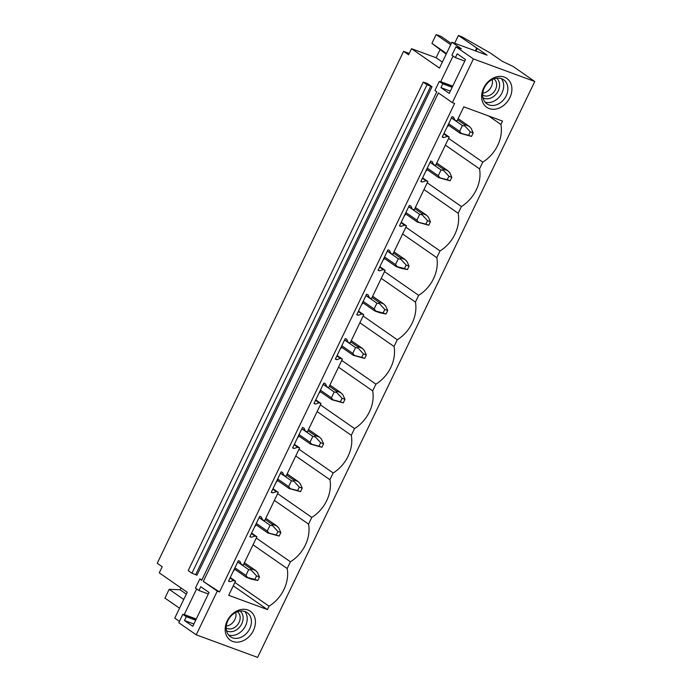 <?xml version="1.0" encoding="UTF-8"?>
<svg xmlns="http://www.w3.org/2000/svg" width="692" height="692" viewBox="0 0 692 692"><rect width="100%" height="100%" fill="white"/><g stroke="black" fill="none" stroke-linecap="round" stroke-linejoin="round"><path stroke-width="1.04" d="M196.165 619.219L182.818 614.314L178.778 622.705L196.243 634.832L217.279 591.124L219.537 591.954L203.31 581.418L438.399 92.936L452.369 102.632L473.406 58.924L534.769 81.5L513.049 66.415L502.28 61.311L490.256 52.964L461.694 36.693L458.415 35.491L454.687 43.241M219.537 591.954L454.627 103.463L452.369 102.632M452.161 87.296L442.776 83.844L440.942 87.642L449.229 93.394L465.508 59.564L457.222 53.812L455.397 57.618L451.902 55.196L455.942 46.805L473.406 58.924M442.776 83.844L439.282 81.414L434.905 90.514L436.799 91.828L201.709 580.311L199.815 578.996L195.438 588.088L198.933 590.51L200.758 586.712L209.045 592.456L192.765 626.295L184.479 620.542L186.312 616.736L182.818 614.314M203.31 581.418L217.279 591.124M427.025 84.727L191.926 573.21L196.943 575.216L432.033 86.734L427.293 83.438L423.279 82.123L427.025 84.727L432.033 86.734M191.926 573.21L188.189 570.615L423.279 82.123M421.835 122.925L431.678 102.468M440.622 81.907A1.955 1.194 110.2 0 1 440.717 81.682L452.732 86.102M453.078 56.009L440.717 81.682M455.942 46.805L461.4 48.812L451.919 42.229L439.472 68.101L411.532 48.7L408.583 54.815L403.592 51.355L157.231 563.271L162.213 566.731L159.272 572.855L187.212 592.257L174.756 618.129L179.418 621.364M184.159 614.807A1.955 1.194 110.2 0 1 184.254 614.574L196.615 588.901M208.119 566.999L217.963 546.542M229.484 522.59L239.337 502.132M250.859 478.181L260.702 457.723M272.233 433.772L282.077 413.323M293.607 389.371L303.451 368.914M314.972 344.962L324.825 324.505M336.347 300.553L346.19 280.096M357.721 256.144L367.564 235.687M379.095 211.735L388.939 191.277M400.469 167.326L410.313 146.877M409.249 53.431L403.592 51.355M196.243 634.832L257.606 657.4L534.769 81.5M233.265 585.847L267.432 609.566L228.706 595.328L235.522 581.159L233.611 580.458L229.952 581.687L228.498 581.15L238.342 560.702L239.804 561.229L241.344 564.378L243.264 565.079L256.896 536.758L254.976 536.049L251.326 537.277L249.873 536.741L259.716 516.293L261.169 516.829L262.718 519.969L264.638 520.669L278.262 492.349L276.35 491.64L272.7 492.877L271.247 492.341L281.09 471.883L282.544 472.42L284.092 475.56L286.004 476.26L299.636 447.94L297.724 447.24L294.074 448.468L292.612 447.932L302.465 427.474L303.918 428.011L305.466 431.151L307.378 431.851L321.01 403.531L319.099 402.83L315.448 404.059L313.986 403.522L323.83 383.065L325.292 383.602L326.84 386.742L328.752 387.451L342.384 359.122L340.464 358.421L336.814 359.65L335.361 359.113L345.204 338.656L346.657 339.192L348.206 342.332L350.126 343.042L363.75 314.713L361.838 314.012L358.188 315.241L356.735 314.704L366.578 294.247L368.032 294.783L369.58 297.923L371.492 298.633L385.124 270.312L383.212 269.603L379.562 270.832L378.1 270.295L387.952 249.847L389.406 250.374L390.954 253.523L392.866 254.223L406.498 225.903L404.586 225.194L400.936 226.422L399.474 225.895L409.318 205.438L410.78 205.974L412.328 209.114L414.24 209.814L427.872 181.494L425.952 180.785L422.302 182.022L420.848 181.486L430.692 161.028L432.145 161.565L433.694 164.705L435.614 165.405L449.238 137.085L447.326 136.385L443.676 137.613L442.223 137.077L452.066 116.619L453.519 117.156L455.068 120.296L456.979 120.996L463.796 106.836L502.53 121.083L500.904 124.456A32.264 25.284 -55.2 0 1 482.782 162.118L448.615 138.391M241.344 564.378L237.771 561.887M229.952 581.687L228.671 580.796M233.611 580.458L230.029 577.976M235.522 581.159L230.254 577.509M267.432 609.566L269.058 606.192L234.891 582.474M233.36 571.056A32.264 25.284 124.8 0 0 234.943 569.378M253.021 544.812L287.18 568.539L290.432 561.783L256.265 538.065M269.058 606.192A32.264 25.284 124.8 0 0 287.18 568.539M262.718 519.969L259.145 517.486M251.326 537.277L250.046 536.387M254.976 536.049L251.404 533.567M256.896 536.758L251.628 533.099M254.734 526.655A32.264 25.284 124.8 0 0 256.317 524.968M274.387 500.402L308.554 524.129L311.798 517.382L277.639 493.656M290.432 561.783A32.264 25.284 124.8 0 0 308.554 524.129M284.092 475.56L280.511 473.077M272.7 492.877L271.42 491.977M276.35 491.64L272.778 489.157M278.262 492.349L273.003 488.69M276.099 482.246A32.264 25.284 124.8 0 0 277.691 480.559M295.761 455.993L329.928 479.72L333.172 472.973L299.005 449.246M311.798 517.382A32.264 25.284 124.8 0 0 329.928 479.72M305.466 431.151L301.885 428.668M294.074 448.468L292.785 447.577M297.724 447.24L294.143 444.748M299.636 447.94L294.368 444.281M297.474 437.837A32.264 25.284 124.8 0 0 299.065 436.15M317.135 411.584L351.302 435.311L354.546 428.564L320.379 404.837M333.172 472.973A32.264 25.284 124.8 0 0 351.302 435.311M326.84 386.742L323.259 384.259M315.448 404.059L314.159 403.168M319.099 402.83L315.517 400.348M321.01 403.531L315.742 399.872M318.848 393.428A32.264 25.284 124.8 0 0 320.431 391.75M338.509 367.175L372.668 390.902L375.92 384.155L341.753 360.428M354.546 428.564A32.264 25.284 124.8 0 0 372.668 390.902M348.206 342.332L344.633 339.85M336.814 359.65L335.534 358.759M340.464 358.421L336.892 355.939M342.384 359.122L337.116 355.463M340.222 349.019A32.264 25.284 124.8 0 0 341.805 347.341M359.875 322.775L394.042 346.493L397.295 339.746L363.127 316.019M375.92 384.155A32.264 25.284 124.8 0 0 394.042 346.493M369.58 297.923L365.999 295.441M358.188 315.241L356.908 314.35M361.838 314.012L358.266 311.53M363.75 314.713L358.491 311.063M361.587 304.61A32.264 25.284 124.8 0 0 363.179 302.932M381.249 278.366L415.416 302.084L418.66 295.337L384.493 271.619M397.295 339.746A32.264 25.284 124.8 0 0 415.416 302.084M390.954 253.523L387.373 251.032M379.562 270.832L378.273 269.941M383.212 269.603L379.631 267.121M385.124 270.312L379.856 266.654M382.961 260.201A32.264 25.284 124.8 0 0 384.553 258.523M402.623 233.957L436.79 257.683L440.034 250.937L405.867 227.21M418.66 295.337A32.264 25.284 124.8 0 0 436.79 257.683M412.328 209.114L408.747 206.631M400.936 226.422L399.647 225.531M404.586 225.194L401.005 222.712M406.498 225.903L401.23 222.244M404.336 215.8A32.264 25.284 124.8 0 0 405.919 214.113M423.997 189.547L458.156 213.274L461.408 206.527L427.241 182.8M440.034 250.937A32.264 25.284 124.8 0 0 458.156 213.274M433.694 164.705L430.121 162.222M422.302 182.022L421.021 181.122M425.952 180.785L422.38 178.302M427.872 181.494L422.604 177.835M425.71 171.391A32.264 25.284 124.8 0 0 427.293 169.704M445.363 145.138L479.53 168.865L482.782 162.118M461.408 206.527A32.264 25.284 124.8 0 0 479.53 168.865M489.183 108.566A17.603 13.788 -55.2 0 1 483.656 88.005A17.603 13.788 -55.2 0 1 504.33 77.089A17.603 13.788 -55.2 0 1 509.866 97.65A17.603 13.788 -55.2 0 1 489.183 108.566M232.72 641.458A17.603 13.788 -55.2 0 1 227.192 620.906A17.603 13.788 -55.2 0 1 247.866 609.989A17.603 13.788 -55.2 0 1 253.402 630.542A17.603 13.788 -55.2 0 1 232.72 641.458M449.238 137.085L443.979 133.426M455.068 120.296L451.487 117.813M443.676 137.613L442.396 136.722M447.326 136.385L443.754 133.893M500.904 124.456L488.742 116.014M447.075 126.982A32.264 25.284 124.8 0 0 448.667 125.304M186.321 594.099L180.093 589.766L180.975 587.923M183.743 599.462L169.159 589.333L180.093 589.766M179.531 608.216L164.947 598.087L169.159 589.333M201.96 579.784L199.815 578.996M195.698 620.188L186.312 616.736M193.864 623.994L184.479 620.542M228.55 634.971A14.662 11.496 124.8 0 0 244.051 628.327A14.662 11.496 124.8 0 0 244.856 611.477M208.318 593.961L198.933 590.51M245.106 611.572A14.662 11.496 124.8 0 0 228.568 619.366A14.662 11.496 124.8 0 0 230.436 636.726A14.662 11.496 124.8 0 0 232.486 637.79A14.662 11.496 124.8 0 0 249.033 629.997A14.662 11.496 124.8 0 0 247.165 612.636A14.662 11.496 124.8 0 0 245.106 611.572M446.15 54.21L431.92 43.354L436.133 34.6L441.089 36.416L451.305 43.518M451.919 42.229L487.082 55.161L477.35 48.405L476.053 51.104M477.35 48.405L458.415 35.491M475.326 50.836L476.624 48.137M446.504 53.483L431.92 43.354M450.717 44.729L436.133 34.6M439.922 49.885L436.133 57.747L411.532 48.7M464.782 61.069L455.397 57.618M485.014 102.079A14.662 11.496 124.8 0 0 500.515 95.435A14.662 11.496 124.8 0 0 501.328 78.585M450.336 91.102L440.942 87.642M452.629 86.327L439.282 81.414M488.95 104.899A14.662 11.496 -55.2 0 1 486.9 103.835A14.662 11.496 -55.2 0 1 485.031 86.474A14.662 11.496 -55.2 0 1 501.57 78.672A14.662 11.496 -55.2 0 1 503.629 79.744A14.662 11.496 -55.2 0 1 505.497 97.105A14.662 11.496 -55.2 0 1 488.95 104.899M436.133 57.747L442.37 62.081M226.518 630.723A11.998 9.403 124.8 0 0 227.651 631.251A11.998 9.403 124.8 0 0 240.972 625.222A11.998 9.403 124.8 0 0 240.167 611.062M226.189 627.904A9.844 7.707 124.8 0 0 227.478 628.561A9.844 7.707 124.8 0 0 238.541 623.38A9.844 7.707 124.8 0 0 237.408 611.737M226.293 626.035A9.844 7.707 124.8 0 0 235.695 612.489M482.981 97.831A11.998 9.403 124.8 0 0 484.115 98.359A11.998 9.403 124.8 0 0 497.436 92.33A11.998 9.403 124.8 0 0 496.631 78.17M493.88 78.845A9.844 7.707 -55.2 0 1 495.005 90.488A9.844 7.707 -55.2 0 1 483.942 95.669A9.844 7.707 -55.2 0 1 482.653 95.012M492.168 79.597A9.844 7.707 -55.2 0 1 482.757 93.143M234.925 567.803L245.902 575.424L248.696 569.628L237.719 561.999M243.835 563.885L250.634 568.608L251.213 570.113L256.559 575.908L259.474 576.981L257.389 572.388L255.46 570.381L250.634 568.608M248.696 569.628L251.213 570.113M244.406 562.708L255.46 570.381M245.902 575.424L247.641 577.535L246.421 577.344L251.248 579.126L257.796 580.476L259.474 576.981M234.363 568.971L246.421 577.344M247.641 577.535L254.881 579.412L256.559 575.908M254.881 579.412L257.796 580.476M256.3 523.394L267.276 531.015L270.07 525.219L259.085 517.599M265.209 519.476L271.999 524.199L272.587 525.704L277.933 531.508L280.848 532.572L278.764 527.979L276.835 525.972L271.999 524.199M270.07 525.219L272.587 525.704M265.78 518.299L276.835 525.972M267.276 531.015L269.015 533.125L267.795 532.944L279.161 536.075L280.848 532.572M255.737 524.562L267.795 532.944M269.015 533.125L276.255 535.002L277.933 531.508M276.255 535.002L279.161 536.075M277.674 478.985L288.65 486.606L291.444 480.81L280.459 473.19M286.583 475.075L293.373 479.79L293.953 481.295L299.307 487.099L302.222 488.163L300.129 483.57L298.2 481.563L293.373 479.79M291.444 480.81L293.953 481.295M287.145 473.89L298.2 481.563M288.65 486.606L290.389 488.716L289.17 488.535L300.536 491.666L302.222 488.163M277.103 480.153L289.17 488.535M290.389 488.716L297.621 490.593L299.307 487.099M297.621 490.593L300.536 491.666M299.039 434.576L310.025 442.205L312.81 436.401L301.833 428.78M307.949 430.666L314.748 435.38L315.327 436.894L320.681 442.69L323.588 443.762L321.503 439.161L319.574 437.162L314.748 435.38M312.81 436.401L315.327 436.894M308.52 429.481L319.574 437.162M310.025 442.205L311.755 444.307L310.535 444.126L321.91 447.257L323.588 443.762M298.477 435.752L310.535 444.126M311.755 444.307L318.995 446.184L320.681 442.69M318.995 446.184L321.91 447.257M320.413 390.167L331.39 397.796L334.184 391.992L323.207 384.371M329.323 386.257L336.122 390.971L336.701 392.485L342.047 398.281L344.962 399.353L342.877 394.751L340.948 392.753L336.122 390.971M334.184 391.992L336.701 392.485M329.894 385.072L340.948 392.753M331.39 397.796L333.129 399.898L331.909 399.716L343.284 402.848L344.962 399.353M319.851 391.343L331.909 399.716M333.129 399.898L340.369 401.775L342.047 398.281M340.369 401.775L343.284 402.848M341.787 345.758L352.764 353.387L355.558 347.592L344.573 339.962M350.697 341.848L357.487 346.571L358.075 348.076L363.421 353.872L366.336 354.944L364.252 350.342L362.323 348.344L357.487 346.571M355.558 347.592L358.075 348.076M351.268 340.663L362.323 348.344M352.764 353.387L354.503 355.489L353.283 355.307L364.649 358.439L366.336 354.944M341.225 346.934L353.283 355.307M354.503 355.489L361.743 357.366L363.421 353.872M361.743 357.366L364.649 358.439M363.162 301.357L374.138 308.978L376.932 303.183L365.947 295.553M372.071 297.439L378.861 302.162L379.441 303.667L384.795 309.462L387.71 310.535L385.617 305.942L383.688 303.935L378.861 302.162M376.932 303.183L379.441 303.667M372.633 296.262L383.688 303.935M374.138 308.978L375.877 311.08L374.657 310.898L379.484 312.68L386.024 314.03L387.71 310.535M362.591 302.525L374.657 310.898M375.877 311.08L383.108 312.966L384.795 309.462M383.108 312.966L386.024 314.03M384.527 256.948L395.513 264.569L398.298 258.773L387.321 251.144M393.437 253.03L400.236 257.753L400.815 259.258L406.169 265.053L409.076 266.126L406.991 261.533L405.062 259.526L400.236 257.753M398.298 258.773L400.815 259.258M394.007 251.853L405.062 259.526M395.513 264.569L397.243 266.68L396.023 266.489L400.858 268.271L407.398 269.62L409.076 266.126M383.965 258.116L396.023 266.489M397.243 266.68L404.483 268.557L406.169 265.053M404.483 268.557L407.398 269.62M405.901 212.539L416.878 220.16L419.672 214.364L408.695 206.744M414.811 208.629L421.61 213.344L422.189 214.849L427.544 220.653L430.45 221.717L428.365 217.124L426.436 215.117L421.61 213.344M419.672 214.364L422.189 214.849M415.382 207.444L426.436 215.117M416.878 220.16L418.617 222.27L417.397 222.089L428.772 225.22L430.45 221.717M405.339 213.707L417.397 222.089M418.617 222.27L425.857 224.147L427.544 220.653M425.857 224.147L428.772 225.22M427.275 168.13L438.252 175.759L441.046 169.955L430.061 162.335M436.185 164.22L442.975 168.935L443.563 170.44L448.909 176.244L451.824 177.316L449.739 172.715L447.811 170.708L442.975 168.935M441.046 169.955L443.563 170.44M436.756 163.035L447.811 170.708M438.252 175.759L439.991 177.861L438.771 177.68L450.137 180.811L451.824 177.316M426.713 169.306L438.771 177.68M439.991 177.861L447.231 179.738L448.909 176.244M447.231 179.738L450.137 180.811M448.65 123.721L459.626 131.35L462.42 125.546L451.435 117.925M457.559 119.811L464.349 124.525L464.929 126.039L470.283 131.835L473.198 132.907L471.105 128.305L469.176 126.307L464.349 124.525M462.42 125.546L464.929 126.039M458.121 118.626L469.176 126.307M459.626 131.35L461.365 133.452L460.145 133.271L471.512 136.402L473.198 132.907M448.079 124.897L460.145 133.271M461.365 133.452L468.596 135.329L470.283 131.835M468.596 135.329L471.512 136.402M430.805 86.119L195.715 574.602M196.268 618.994L184.254 614.574"/></g></svg>
